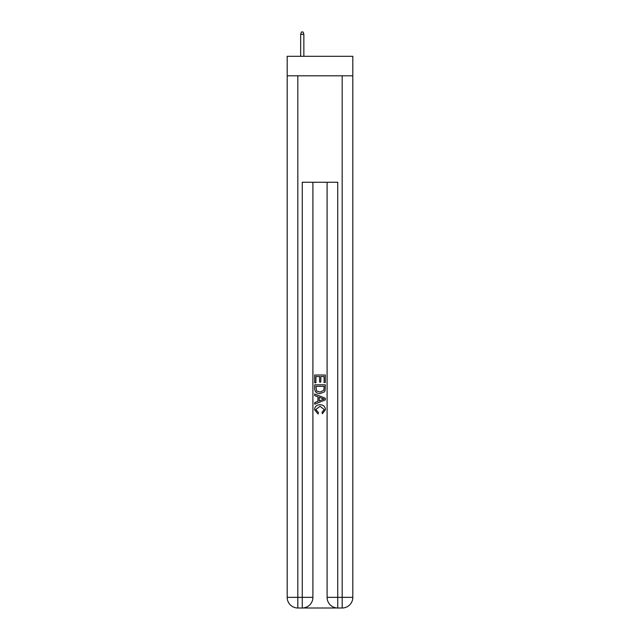 <?xml version="1.0" encoding="UTF-8"?>
<svg xmlns="http://www.w3.org/2000/svg" width="640" height="640" viewBox="0 0 640 640"><rect width="100%" height="100%" fill="white"/><g stroke="black" fill="none" stroke-linecap="round" stroke-linejoin="round"><path stroke-width="0.96" d="M352.816 75.816L352.816 56.304L287.184 56.304L287.184 75.816L352.816 75.816L352.816 597.36L342.176 597.36L342.176 75.816M303.056 608L336.944 608M337.736 608L337.736 597.36L327.096 597.36A10.64 10.64 0 0 0 337.736 608L342.176 608L342.176 597.36L337.736 597.36L337.736 182.256L302.264 182.256L302.264 597.36L287.184 597.36L287.184 75.816M312.904 182.256L312.904 597.36A10.64 10.64 0 0 1 302.264 608L297.824 608A10.64 10.64 0 0 1 287.184 597.36M327.096 597.36L327.096 182.256M342.176 608A10.64 10.64 0 0 0 352.816 597.36M314.68 382.776L314.68 375L325.32 375L325.32 382.504L324.096 382.504L324.096 376.504L320.816 376.504L320.816 382.096L319.592 382.096L319.592 376.504L315.904 376.504L315.904 382.776L314.68 382.776M314.68 388.64L314.68 384.824L325.32 384.824L325.168 390.344L324.408 391.896L320.056 393.56C316.656 393.568 314.864 391.928 314.68 388.64M315.904 386.328L316.656 391.032L320.08 392.056L323.872 390.24L324.096 386.328L315.904 386.328M314.68 395.608L314.68 394.008L325.32 398.24L325.32 399.928L314.68 404.16L314.68 402.56L317.952 401.352L317.952 396.816L314.68 395.608M322.128 398.36L319.184 397.264L319.184 400.904L324.096 399.08L322.128 398.36M315.768 409.536L318.432 412.528L318.088 414.024L314.544 409.68C314.832 406.408 316.672 404.768 320.08 404.744C323.352 404.816 325.144 406.448 325.456 409.648L322.368 413.752L322.04 412.248L324.232 409.576L320.088 406.248L315.768 409.536M303.856 56.304L303.856 34.304L300.664 34.304L300.664 56.304M300.664 34.304L301.376 32L303.144 32L303.856 34.304M297.824 75.816L297.824 608M312.904 597.36L302.264 597.36L302.264 608"/></g></svg>
